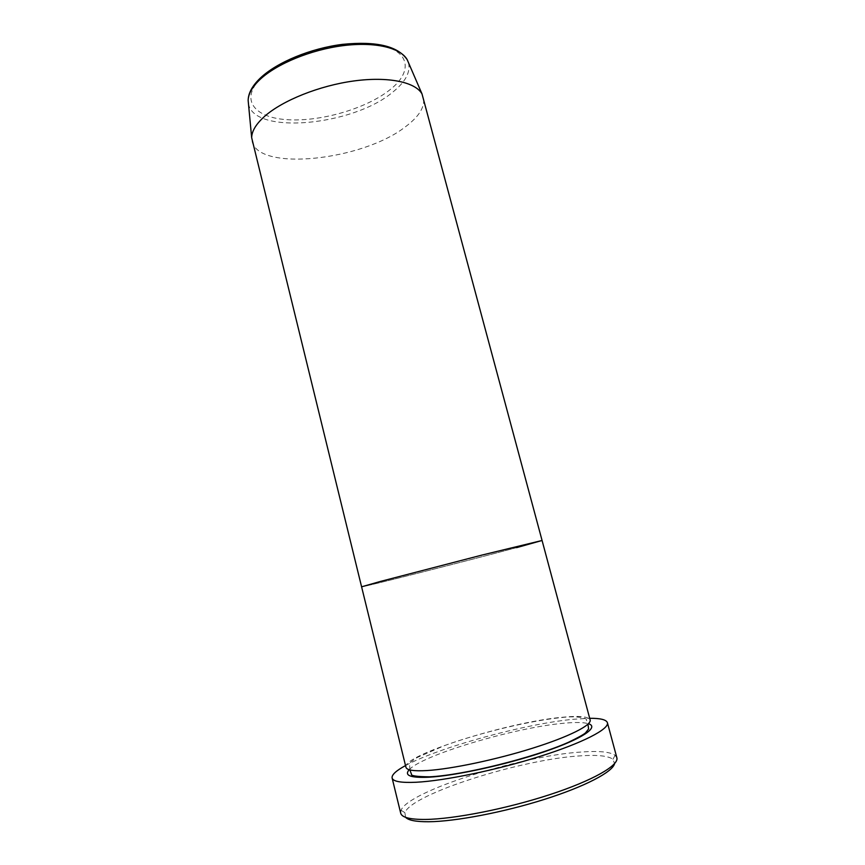 <?xml version="1.0" encoding="UTF-8"?>
<svg xmlns="http://www.w3.org/2000/svg" width="865" height="865" viewBox="0 0 865 865"><rect width="100%" height="100%" fill="white"/><g stroke="black" fill="none" stroke-linecap="round" stroke-linejoin="round"><path stroke-width="0.65" stroke-dasharray="4.33 3.24" d="M405.588 817.317L404.885 812.678C411.708 793.832 521.973 759.113 580.588 755.837C597.391 754.702 608.182 755.837 612.939 759.265L614.55 763.665M616.842 757.697L615.134 755.296C610.182 751.869 599.067 750.766 581.777 751.988C521.53 755.588 408.453 791.053 401.057 810.267L400.7 813.187M405.934 767.255C401.933 755.361 507.571 722.286 561.493 717.345C578.955 715.56 588.503 716.436 590.135 719.961M516.589 547.642C465.965 561.19 360.727 587.843 361.592 586.816C360.727 587.843 465.965 561.19 516.589 547.642L542.074 540.484M405.523 765.579C438.339 747.544 524.266 723.983 573.084 719.302L589.681 718.296M252.061 141.222C258.419 171.962 362.435 160.414 405.253 126.917C419.233 116.516 425.277 106.622 423.385 97.237M409.21 769.731C422.271 755.004 514.48 727.638 563.083 723.313C575.149 722.134 583.605 722.264 588.449 723.713M262.149 77.115C284.553 55.684 340.561 39.325 375.172 44.331C410.107 49.002 414.086 71.2 389.585 90.057C365.495 109.012 319.618 122.106 286.553 119.64C253.25 117.445 239.216 98.48 262.149 77.115M248.45 103.659C253.575 135.243 352.466 125.782 392.299 92.501C405.436 82.089 410.821 72.109 408.442 62.583M612.939 759.265L615.134 755.296M409.869 769.915L409.588 763.654C410.367 762.314 412.897 760.27 417.168 757.545L444.545 745.576C479.383 732.904 529.564 720.783 561.061 717.604C578.945 715.344 587.897 718.923 586.156 719.334L587.962 724.189M404.885 812.678L401.057 810.267"/><path stroke-width="1.3" d="M614.55 763.665C612.734 771.926 585.108 786.523 544.182 799.455C503.311 812.386 455.228 821.523 428.683 821.75C416.097 821.815 408.399 820.344 405.588 817.317M392.115 777.981L400.7 813.187C401.782 817.436 409.988 819.523 425.331 819.447C453.779 819.155 506.674 808.775 549.805 794.632C593.022 780.5 619.243 765.287 616.842 757.697L607.403 722.697C609.447 729 582.988 742.83 539.825 756.432C496.759 770.034 444.221 780.868 416.162 782.252C401.025 782.933 393.013 781.506 392.115 777.981C391.607 774.824 396.084 770.693 405.523 765.579M427.05 770.553C413.762 771.31 406.723 770.218 405.934 767.255L361.592 586.816L380.157 581.518L361.592 586.816L251.661 137.665C251.791 131.048 256.148 123.911 264.733 116.245C282.65 100.405 319.455 85.624 353.85 80.964C388.266 76.271 415.438 82.089 422.012 93.928L542.074 540.484L482.075 555.049L380.157 581.518L482.075 555.049L542.074 540.484L590.135 719.961C591.79 725.184 569.019 736.785 532.408 748.257C495.872 759.73 451.292 769.072 427.05 770.553M589.681 718.296C600.418 718.22 606.333 719.691 607.403 722.697M516.589 547.642L542.074 540.484M588.449 723.713C599.488 727.022 582.642 738.699 544.712 751.631C506.922 764.552 455.455 775.808 428.705 777.224C410.464 777.992 403.977 775.494 409.21 769.731M408.442 62.583L407.199 59.696C400.668 47.748 375.032 41.552 342.962 45.661C310.913 49.727 276.811 63.783 260.214 79.299C252.256 86.803 248.244 93.885 248.158 100.524L248.45 103.659M587.962 724.189L588.589 728.979L585.583 732.817C583.756 734.493 578.101 737.618 568.629 742.213C534.213 757.632 462.494 775.451 429.354 776.824C416.779 776.673 410.821 775.808 411.459 774.229L409.869 769.915M251.661 137.665L248.158 100.524C248.223 93.258 252.299 85.754 260.387 78.012C277.081 62.183 310.827 48.31 342.594 44.353C376.459 40.99 397.986 46.105 407.199 59.696L422.012 93.928"/></g></svg>
